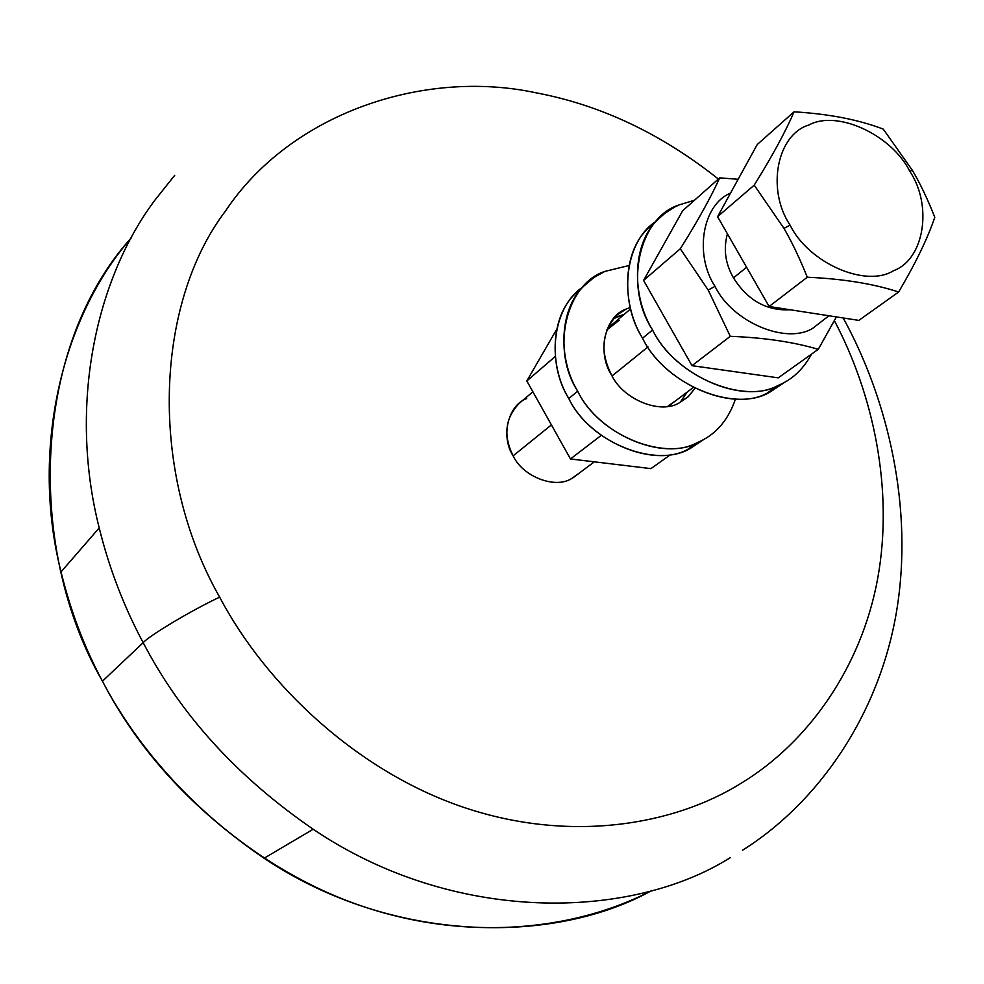 <?xml version="1.0" encoding="UTF-8"?>
<svg xmlns="http://www.w3.org/2000/svg" width="984" height="984" viewBox="0 0 984 984"><rect width="100%" height="100%" fill="white"/><g stroke="black" fill="none" stroke-linecap="round" stroke-linejoin="round"><path stroke-width="1.48" d="M619.182 320.292L611.322 325.273L606.722 330.021L619.182 320.292M556.661 329.394L526.834 380.943L555.284 356.442L526.834 380.943L570.474 458.962L601.236 435.346L570.474 458.962L650.953 468.63L670.99 454.337L650.953 468.63L570.474 458.962L526.834 380.943L556.661 329.394M676.955 399.775L667.656 406.392L676.955 399.775M735.479 399C728.578 419.098 717.065 433.095 700.94 440.955L696.992 442.788C662.171 461.717 598.014 433.796 577.719 391.202L568.789 398.495C588.912 440.82 652.687 468.47 687.373 449.602L704.396 439.085L691.297 447.781C657.644 469.614 589.723 442.972 568.789 398.495L577.719 391.202C557.94 359.271 558.912 309.419 583.918 285.975L593.967 277.476L604.902 271.399L628.997 265.532L604.902 271.399C566.206 283.749 550.302 349.345 577.719 391.202C598.838 435.974 667.152 462.886 700.94 440.955C717.065 433.095 728.578 419.098 735.479 399M687.201 392.087L680.141 402.419L687.201 392.087M611.642 375.199C623.229 399.639 660.51 414.645 679.341 402.825L688.431 396.527L694.889 388.422L687.89 397.032L679.341 402.825C660.51 414.645 623.229 399.639 611.642 375.199C596.611 352.358 604.889 316.172 626.218 309.025L617.399 314.659C601.679 331.51 599.76 351.682 611.642 375.199M630.289 307.451L626.218 309.025L630.289 307.451M613.364 318.73L624.262 314.302L617.165 316.725M581.938 287.758L575.111 293.884C550.204 317.229 549.17 366.786 568.789 398.495C546.317 363.084 552.159 306.86 582.995 286.947M811.554 354.105C804.002 367.954 794.051 377.868 781.69 383.846L777.618 385.716C741.653 405.125 674.335 374.99 652.576 329.997L642.54 338.201C664.102 382.874 731.001 412.714 766.819 393.354L784.789 382.198L770.878 391.497C736.192 413.981 664.987 385.15 642.54 338.201L652.576 329.997C631.507 296.209 631.876 243.946 657.632 219.789L664.913 213.282L674.384 207.206L679.304 204.844L694.47 200.256L679.304 204.844C639.157 217.157 623.401 285.68 652.576 329.997C675.221 377.278 746.868 406.404 781.69 383.846C794.051 377.868 804.002 367.954 811.554 354.105M654.791 222.335L647.767 228.645C622.097 252.716 621.654 304.659 642.54 338.201C618.469 300.526 624.151 241.326 656.316 221.191M727.422 233.835C723.289 249.038 725.306 263.712 733.486 277.869C725.306 263.712 723.289 249.038 727.422 233.835M828.934 315.766L812.895 328.189C786.487 344.917 732.379 322.223 714.999 286.369L708.185 290.046L730.276 336.319C764.26 337.66 793.584 342.002 818.27 349.32L836.388 316.922L818.27 349.32C793.584 342.002 764.26 337.66 730.276 336.319L708.185 290.046L680.301 248.78C697.619 221.215 710.755 197.575 719.698 177.858L682.675 210.736L643.573 280.415L680.301 248.78L643.573 280.415L692.01 365.679L730.276 336.319L692.01 365.679L778.258 377.844L818.27 349.32L778.258 377.844L692.01 365.679L643.573 280.415L682.675 210.736L719.698 177.858L738.135 179.285L719.698 177.858C710.755 197.575 697.619 221.215 680.301 248.78L708.185 290.046L714.999 286.369C694.114 254.512 702.256 204.82 730.559 193.073C702.256 204.82 694.114 254.512 714.999 286.369C732.379 322.223 786.487 344.917 812.895 328.189L828.934 315.766M790.324 309.788C766.597 311.005 747.655 300.366 733.486 277.869C747.655 300.366 766.597 311.005 790.324 309.788M912.414 170.404L909.696 171.118C932.721 205.201 924.579 259.432 893.484 270.723C866.055 288.054 808.836 263.306 790.054 225.115L783.977 228.386C791.936 242.052 799.709 258.325 807.286 277.217C842.907 278.829 873.361 283.749 898.663 291.99C915.686 263.097 927.727 238.19 934.8 217.28C927.617 199.1 920.151 183.479 912.414 170.404L883.263 129.113C858.503 119.654 828.774 113.898 794.063 111.819C785.429 131.905 772.132 156.345 754.211 185.14L783.977 228.386L790.054 225.115C808.836 263.306 866.055 288.054 893.484 270.723C924.579 259.432 932.721 205.201 909.696 171.118C891.492 134.808 837.15 109.519 808.836 125.017C777.163 134.427 766.155 189.186 790.054 225.115C766.155 189.186 777.163 134.427 808.836 125.017C837.15 109.519 891.492 134.808 909.696 171.118L912.414 170.404C920.151 183.479 927.617 199.1 934.8 217.28C927.727 238.19 915.686 263.097 898.663 291.99L858.835 320.39L769.107 306.504L717.582 216.677L757.237 144.525L794.063 111.819C828.774 113.898 858.503 119.654 883.263 129.113L912.414 170.404M746.61 267.279L733.486 277.869L746.61 267.279M647.964 346.934L612.06 375.925L647.964 346.934M551.421 424.904L513.119 455.838C522.812 476.687 554.902 489.085 571.483 478.654L580.228 472.394L571.483 478.654C554.902 489.085 522.812 476.687 513.119 455.838L551.421 424.904M532.885 391.767L519.22 403.366C505.136 418.126 503.095 435.617 513.119 455.838C500.413 436.416 508.088 405.101 526.723 398.557M898.663 291.99C873.361 283.749 842.907 278.829 807.286 277.217L769.107 306.504L858.835 320.39L898.663 291.99M783.977 228.386L754.211 185.14L717.582 216.677L769.107 306.504L807.286 277.217C799.709 258.325 791.936 242.052 783.977 228.386M754.211 185.14C772.132 156.345 785.429 131.905 794.063 111.819L757.237 144.525L717.582 216.677L754.211 185.14M843.19 317.967C888.146 399.885 913.718 508.174 896.572 611.347C879.327 714.396 818.7 802.39 742.563 850.213M730.226 857.691C630.584 920.471 453.919 924.456 313.195 829.241C237.476 777.188 180.798 714.999 143.172 642.663L102.447 681.199C138.018 749.992 191.892 809.008 264.081 858.245C392.013 944 554.103 944.898 651.765 890.545C574.176 931.159 461.484 943.102 351.952 902.562C242.458 862.021 150.257 772.87 102.447 681.199L143.172 642.663C180.798 714.999 237.476 777.188 313.195 829.241C453.919 924.456 630.584 920.471 730.226 857.691M219.653 597.14C192.2 609.969 149.716 635.295 143.172 642.663C149.716 635.295 192.2 609.969 219.653 597.14C266.344 685.663 358.078 771.825 463.931 807.434C569.822 843.116 674.065 825.391 741.567 782.981C674.065 825.391 569.822 843.116 463.931 807.434C358.078 771.825 266.344 685.663 219.653 597.14C148.141 471.656 155.128 303.662 225.422 211.13C155.128 303.662 148.141 471.656 219.653 597.14M834.395 320.71C873.115 393.834 893.964 489.282 877.654 578.678C861.258 668.001 807.679 742.797 741.567 782.981C807.679 742.797 861.258 668.001 877.654 578.678C893.964 489.282 873.115 393.834 834.395 320.71M718.369 179.039C661.396 133.762 600.707 105.042 536.305 92.865C423.846 68.573 290.551 113.185 225.422 211.13C290.551 113.185 423.846 68.573 536.305 92.865C600.707 105.042 661.396 133.762 718.369 179.039M174.685 175.361L154.943 200.109C95.399 279.579 68.339 406.06 99.212 527.941C109.224 568.358 123.886 606.599 143.172 642.663C123.886 606.599 109.224 568.358 99.212 527.941C68.339 406.06 95.399 279.579 154.943 200.109L174.685 175.361M131.13 238.03C60.012 319.517 30.848 453.132 61.033 571.901C70.639 611.125 84.452 647.558 102.447 681.199C25.19 547.399 32.816 346.405 131.13 238.03M696.992 442.788L687.373 449.602M575.111 293.884L583.918 285.975M777.618 385.716L766.819 393.354M647.767 228.645L657.632 219.789M693.216 387.573L669.231 405.58M594.311 461.828L572.823 477.953M611.31 325.286L630.646 308.89M313.195 829.241L264.081 858.245M61.033 571.901L99.212 527.941"/></g></svg>
